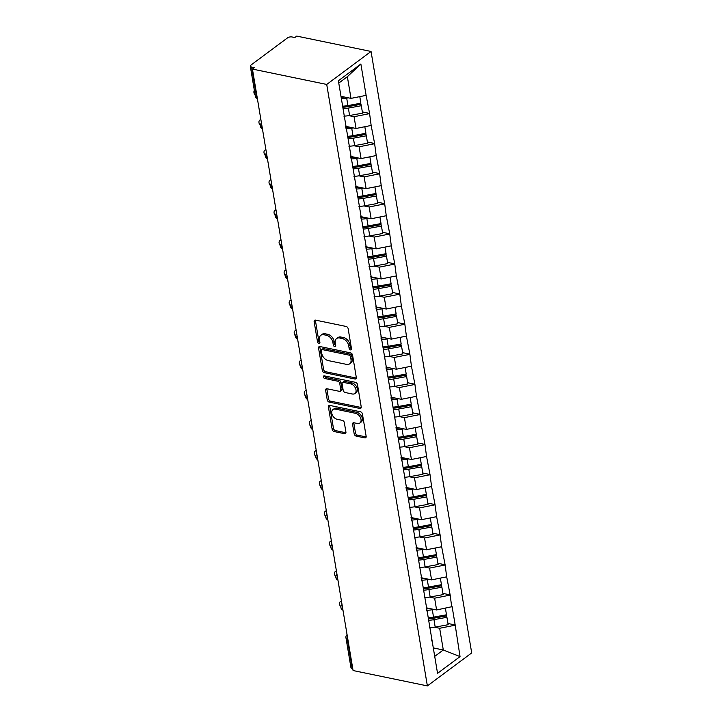 <?xml version="1.0" encoding="UTF-8"?>
<svg xmlns="http://www.w3.org/2000/svg" width="722" height="722" viewBox="0 0 722 722"><rect width="100%" height="100%" fill="white"/><g stroke="black" fill="none" stroke-linecap="round" stroke-linejoin="round"><path stroke-width="1.08" d="M350.54 349.899A1.498 1.011 -126.6 0 0 351.217 349.773A1.498 1.011 -126.6 0 0 351.515 348.816L348.148 328.7A2.148 1.453 -126.6 0 0 346.127 326.452L315.532 320.126A2.148 1.453 -126.6 0 0 314.566 320.297A2.148 1.453 -126.6 0 0 314.142 321.669L317.509 341.786A1.498 1.011 -126.6 0 0 318.925 343.356A1.498 1.011 -126.6 0 0 319.602 343.239A1.498 1.011 -126.6 0 0 319.891 342.282L319.458 339.674A6.859 4.639 -126.6 0 1 320.803 335.297A6.859 4.639 -126.6 0 1 323.88 334.746L326.434 335.27A6.859 4.639 -126.6 0 1 332.887 342.454L333.32 345.053A1.498 1.011 -126.6 0 0 334.737 346.623A1.498 1.011 -126.6 0 0 335.405 346.506A1.498 1.011 -126.6 0 0 335.703 345.549L335.27 342.941A6.859 4.639 -126.6 0 1 336.605 338.564A6.859 4.639 -126.6 0 1 339.692 338.013L342.237 338.537A6.859 4.639 -126.6 0 1 348.699 345.721L349.132 348.32A1.498 1.011 -126.6 0 0 350.54 349.899M354.177 433.859A2.148 1.453 -126.6 0 0 356.19 436.106L364.772 437.884A2.148 1.453 -126.6 0 0 365.738 437.712A2.148 1.453 -126.6 0 0 366.153 436.341L362.417 413.995A2.148 1.453 -126.6 0 0 360.404 411.757L329.801 405.43A2.148 1.453 -126.6 0 0 328.844 405.602A2.148 1.453 -126.6 0 0 328.42 406.973L332.156 429.31A2.148 1.453 -126.6 0 0 334.178 431.557L344.547 433.696A2.148 1.453 -126.6 0 0 345.504 433.525A2.148 1.453 -126.6 0 0 345.928 432.162L344.331 422.596A2.148 1.453 -126.6 0 0 342.309 420.348L337.165 419.292A5.74 3.872 -126.6 0 1 332.282 414.951A5.74 3.872 -126.6 0 1 332.896 409.618A5.74 3.872 -126.6 0 1 335.477 409.157L355.621 413.327A5.74 3.872 -126.6 0 1 360.504 417.668A5.74 3.872 -126.6 0 1 359.89 422.993A5.74 3.872 -126.6 0 1 357.309 423.453L353.951 422.758A2.148 1.453 -126.6 0 0 352.995 422.93A2.148 1.453 -126.6 0 0 352.571 424.301L354.177 433.859L355.468 432.902A2.148 1.453 -126.6 0 0 357.48 435.149L366.063 436.918A2.148 1.453 -126.6 0 0 366.171 436.936M353.076 670.539L252.429 69.077L326.723 84.438L427.37 685.9L353.076 670.539M354.917 378.996A2.148 1.453 -126.6 0 0 355.883 378.824A2.148 1.453 -126.6 0 0 356.307 377.453L352.562 355.116A2.148 1.453 -126.6 0 0 350.549 352.868L319.945 346.542A2.148 1.453 -126.6 0 0 318.989 346.713A2.148 1.453 -126.6 0 0 318.564 348.085L322.301 370.422A2.148 1.453 -126.6 0 0 324.322 372.669L354.917 378.996L356.217 378.039A2.148 1.453 -126.6 0 0 356.316 378.048M357.489 384.555L361.226 406.901A2.148 1.453 -126.6 0 1 360.81 408.264A2.148 1.453 -126.6 0 1 359.845 408.435L329.25 402.118A2.148 1.453 -126.6 0 1 327.228 399.871L325.631 390.304A2.148 1.453 -126.6 0 1 326.055 388.941A2.148 1.453 -126.6 0 1 327.012 388.761L339.421 391.333A2.148 1.453 -126.6 0 0 340.387 391.162A2.148 1.453 -126.6 0 0 340.811 389.79L339.746 383.445A2.148 1.453 -126.6 0 0 337.734 381.198L324.81 378.527A1.498 1.011 -126.6 0 1 323.528 377.398A1.498 1.011 -126.6 0 1 323.691 376A1.498 1.011 -126.6 0 1 324.368 375.882L355.477 382.308A2.148 1.453 -126.6 0 1 357.489 384.555M326.723 84.438L371.054 51.461L471.701 652.923L427.37 685.9M447.956 623.483L455.176 624.972L452.116 606.651L436.602 609.955L426.142 607.789M455.176 624.972L460.04 656.605L437.55 673.337L338.383 80.756L360.874 64.023L366.117 95.367L351 98.382L340.992 96.315M362.345 111.91L369.574 113.408L366.117 95.367M369.574 113.408L371.153 125.457L356.036 128.48L345.576 126.314M367.381 141.999L374.61 143.498L371.153 125.457M374.61 143.498L376.189 155.555L361.072 158.569L350.612 156.403M372.417 172.098L379.646 173.587L376.189 155.555M379.646 173.587L381.225 185.644L366.108 188.659L355.648 186.502M377.453 202.187L384.682 203.685L381.225 185.644M384.682 203.685L386.261 215.734L371.135 218.757L360.684 216.591M382.489 232.276L389.718 233.775L386.261 215.734M389.718 233.775L391.297 245.832L376.171 248.846L365.72 246.68M387.524 262.375L394.753 263.864L391.297 245.832M394.753 263.864L396.333 275.921L381.207 278.936L370.747 276.779M392.56 292.464L399.789 293.953L396.333 275.921M399.789 293.953L401.369 306.011L386.243 309.034L375.783 306.868M397.596 322.553L404.825 324.052L401.369 306.011M404.825 324.052L406.405 336.109L391.279 339.123L380.819 336.957M402.632 352.652L409.861 354.141L406.405 336.109M409.861 354.141L411.441 366.198L396.315 369.213L385.855 367.056M407.668 382.741L414.897 384.23L411.441 366.198M414.897 384.23L416.477 396.288L401.351 399.311L390.891 397.145M412.704 412.831L419.933 414.329L416.477 396.288M419.933 414.329L421.513 426.386L406.387 429.4L395.927 427.234M417.74 442.929L424.969 444.418L421.513 426.386M424.969 444.418L426.549 456.475L411.423 459.49L400.963 457.333M422.776 473.018L430.005 474.507L426.549 456.475M430.005 474.507L431.585 486.565L416.459 489.588L405.999 487.422M427.812 503.108L435.032 504.606L431.585 486.565M435.032 504.606L436.62 516.663L421.495 519.678L411.035 517.512M432.848 533.206L440.068 534.695L436.62 516.663M440.068 534.695L441.656 546.753L426.531 549.767L416.071 547.61M437.884 563.295L445.104 564.784L441.656 546.753M445.104 564.784L446.692 576.842L431.566 579.865L421.106 577.699M442.92 593.385L450.14 594.883L446.692 576.842M450.14 594.883L451.728 606.94M436.602 609.955L434.635 598.186L429.446 597.112M426.395 609.269L427.271 611.904M449.752 595.172L434.635 598.186M431.566 579.865L429.599 568.097L424.41 567.023M421.359 579.179L422.235 581.806M444.716 565.073L429.599 568.097M426.531 549.767L424.563 537.998L419.374 536.933M416.323 549.081L417.199 551.716M439.68 534.984L424.563 537.998M421.495 519.678L419.527 507.909L414.338 506.835M411.287 518.992L412.163 521.627M434.653 504.895L419.527 507.909M416.459 489.588L414.491 477.82L409.302 476.746M406.251 488.902L407.127 491.529M429.617 474.796L414.491 477.82M411.423 459.49L409.455 447.721L404.266 446.656M401.215 458.804L402.091 461.439M424.581 444.707L409.455 447.721M406.387 429.4L404.419 417.632L399.23 416.558M396.179 428.715L397.055 431.35M419.545 414.618L404.419 417.632M401.351 399.311L399.383 387.543L394.194 386.469M391.143 398.625L392.019 401.252M414.509 384.519L399.383 387.543M396.315 369.213L394.347 357.444L389.158 356.379M386.108 368.527L386.983 371.162M409.473 354.43L394.347 357.444M391.279 339.123L389.311 327.355L384.122 326.281M381.072 338.438L381.947 341.073M404.437 324.34L389.311 327.355M386.243 309.034L384.275 297.265L379.086 296.191M376.036 308.348L376.911 310.974M399.401 294.242L384.275 297.265M381.207 278.936L379.24 267.167L374.05 266.102M371 278.25L371.875 280.885M394.365 264.153L379.24 267.167M376.171 248.846L374.204 237.078L369.014 236.004M365.964 248.16L366.839 250.796M389.329 234.063L374.204 237.078M371.135 218.757L369.168 206.988L363.978 205.914M360.928 218.071L361.803 220.697M384.294 203.965L369.168 206.988M366.108 188.659L364.132 176.899L358.942 175.825M355.892 187.973L356.767 190.608M379.258 173.876L364.132 176.899M361.072 158.569L359.096 146.801L353.906 145.727M350.856 157.883L351.731 160.519M374.222 143.786L359.096 146.801M356.036 128.48L354.06 116.711L348.87 115.637M345.82 127.794L346.695 130.42M369.186 113.697L354.06 116.711M252.429 69.077L254.361 67.642L251.59 67.065A3.276 1.462 -9.5 0 1 250.299 66.162A3.276 1.462 -9.5 0 1 250.931 65.088L287.509 37.878A3.276 1.462 -9.5 0 1 292.049 36.966L294.82 37.544L296.751 36.1L371.054 51.461M351 98.382L347.363 76.685L338.771 83.075M360.874 64.023L347.363 76.685M434.707 656.37L443.299 649.981L439.671 628.275L434.482 627.21M433.29 647.914L443.299 649.981L460.04 656.605M431.431 639.358L432.307 641.993M454.788 625.261L439.671 628.275M347.751 638.735L347.237 638.627L352.246 668.527L352.76 668.635M352.246 668.527A3.276 1.462 170.5 0 1 350.946 667.624L345.946 637.725A3.276 1.462 170.5 0 0 347.237 638.627A3.276 1.922 -78.3 0 1 347.372 636.461M351.515 348.825A1.498 1.011 -126.6 0 1 350.423 347.363L349.99 344.755A6.859 4.639 -126.6 0 0 343.537 337.58L342.237 338.537M336.605 338.564L337.905 337.598A6.859 4.639 -126.6 0 1 340.983 337.048L343.537 337.58M320.803 335.297L322.093 334.331A6.859 4.639 -126.6 0 1 325.171 333.781L327.725 334.304A6.859 4.639 -126.6 0 1 334.178 341.488L334.611 344.096A1.498 1.011 -126.6 0 0 335.703 345.549M315.424 320.108A2.148 1.453 -126.6 0 0 315.442 320.712L318.808 340.829A1.498 1.011 -126.6 0 0 319.891 342.282M319.846 346.524A2.148 1.453 -126.6 0 0 319.855 347.12L323.6 369.465A2.148 1.453 -126.6 0 0 325.613 371.713L356.217 378.039M350.531 356.704A1.498 1.011 -126.6 0 0 349.123 355.134L322.265 349.583A1.498 1.011 -126.6 0 0 321.588 349.701A1.498 1.011 -126.6 0 0 321.29 350.657L321.75 353.401A6.859 4.639 -126.6 0 0 328.203 360.585L346.569 364.384A6.859 4.639 -126.6 0 0 349.647 363.834A6.859 4.639 -126.6 0 0 350.991 359.448L350.531 356.704L351.822 355.738A1.498 1.011 -126.6 0 0 350.414 354.168L349.123 355.134M321.588 349.701L322.878 348.735A1.498 1.011 -126.6 0 1 323.555 348.618L350.414 354.168M349.647 363.834L350.937 362.868A6.859 4.639 -126.6 0 0 352.282 358.491L350.991 359.448M351.822 355.738L352.282 358.491M326.913 388.752A2.148 1.453 -126.6 0 0 326.922 389.348L328.528 398.905A2.148 1.453 -126.6 0 0 330.541 401.152L361.135 407.479A2.148 1.453 -126.6 0 0 361.244 407.497M340.387 391.162L341.677 390.196A2.148 1.453 -126.6 0 0 342.102 388.824L341.037 382.479A2.148 1.453 -126.6 0 0 339.024 380.241L326.1 377.57L324.81 378.527M324.683 375.945A1.498 1.011 -126.6 0 0 326.1 377.57M352.3 393.995A5.74 3.872 -126.6 0 0 354.881 393.526A5.74 3.872 -126.6 0 0 355.495 388.201A5.74 3.872 -126.6 0 0 350.603 383.86L343.51 382.398A2.148 1.453 -126.6 0 0 342.544 382.57A2.148 1.453 -126.6 0 0 342.129 383.942L343.185 390.277A2.148 1.453 -126.6 0 0 345.206 392.524L352.3 393.995M354.881 393.526L356.172 392.569A5.74 3.872 -126.6 0 0 356.785 387.245A5.74 3.872 -126.6 0 0 351.894 382.904L350.603 383.86M342.544 382.57L343.834 381.604A2.148 1.453 -126.6 0 1 344.8 381.433L351.894 382.904M353.852 422.74A2.148 1.453 -126.6 0 0 353.861 423.336L355.468 432.902M359.89 422.993L361.18 422.027A5.74 3.872 -126.6 0 0 361.794 416.702A5.74 3.872 -126.6 0 0 356.912 412.361L355.621 413.327M332.896 409.618L334.187 408.661A5.74 3.872 -126.6 0 1 336.768 408.201L356.912 412.361M329.701 405.412A2.148 1.453 -126.6 0 0 329.71 406.008L333.456 428.354A2.148 1.453 -126.6 0 0 335.468 430.592L345.838 432.74A2.148 1.453 -126.6 0 0 345.937 432.758M254.361 90.44A4.043 2.735 -126.6 0 0 255.155 95.169M341.398 98.752A17.915 7.987 -9.5 0 0 346.695 98.147L347.932 105.574A17.915 7.987 170.5 0 1 342.643 106.179M347.932 105.574L360.892 103.21L359.791 96.631M346.695 98.147L348.374 97.84M341.145 97.244A14.639 6.525 -9.5 0 0 344.412 97.019M343.871 116.134A17.915 7.987 -9.5 0 0 349.601 115.511L362.552 113.146L361.307 105.719L348.356 108.083A17.915 7.987 170.5 0 1 343.058 108.688M342.806 107.181A14.639 6.525 170.5 0 0 348.004 106.666L360.964 104.293L361.307 105.719M260.904 119.762A4.043 2.735 -126.6 0 0 259.776 120.15A4.043 2.735 -126.6 0 0 260.299 125.393M346.172 128.859A17.915 7.987 -9.5 0 0 351.731 128.245L352.968 135.673A17.915 7.987 170.5 0 1 347.679 136.278M352.968 135.673L365.928 133.299L364.827 126.72M351.731 128.245L353.41 127.938M345.748 127.343A14.639 6.525 -9.5 0 0 349.448 127.117M348.906 146.223A17.915 7.987 -9.5 0 0 354.637 145.6L367.588 143.236L366.343 135.808L353.392 138.182A17.915 7.987 170.5 0 1 348.094 138.777M347.842 137.279A14.639 6.525 170.5 0 0 353.04 136.756L366 134.391L366.343 135.808M265.94 149.86A4.043 2.735 -126.6 0 0 264.812 150.239A4.043 2.735 -126.6 0 0 265.335 155.483M351.208 158.948A17.915 7.987 -9.5 0 0 356.767 158.335L358.004 165.762A17.915 7.987 170.5 0 1 352.715 166.367M358.004 165.762L370.964 163.398L369.863 156.818M356.767 158.335L358.446 158.028M350.784 157.441A14.639 6.525 -9.5 0 0 354.484 157.206M353.942 176.321A17.915 7.987 -9.5 0 0 359.673 175.699L372.624 173.325L371.379 165.907L358.428 168.271A17.915 7.987 170.5 0 1 353.13 168.876M352.877 167.369A14.639 6.525 170.5 0 0 358.076 166.845L371.036 164.481L371.379 165.907M270.976 179.949A4.043 2.735 -126.6 0 0 269.847 180.329A4.043 2.735 -126.6 0 0 270.371 185.572M356.244 189.047A17.915 7.987 -9.5 0 0 361.803 188.424L363.04 195.852A17.915 7.987 170.5 0 1 357.751 196.456M363.04 195.852L376 193.487L374.898 186.908M361.803 188.424L363.482 188.117M355.82 187.53A14.639 6.525 -9.5 0 0 359.52 187.296M358.978 206.411A17.915 7.987 -9.5 0 0 364.709 205.788L377.66 203.423L376.415 195.996L363.464 198.36A17.915 7.987 170.5 0 1 358.166 198.965M357.913 197.458A14.639 6.525 170.5 0 0 363.112 196.944L376.072 194.57L376.415 195.996M276.012 210.039A4.043 2.735 -126.6 0 0 274.883 210.427A4.043 2.735 -126.6 0 0 275.407 215.67M361.28 219.136A17.915 7.987 -9.5 0 0 366.839 218.522L368.076 225.95A17.915 7.987 170.5 0 1 362.787 226.555M368.076 225.95L381.035 223.576L379.934 216.997M366.839 218.522L368.518 218.215M360.856 217.62A14.639 6.525 -9.5 0 0 364.556 217.394M364.014 236.5A17.915 7.987 -9.5 0 0 369.745 235.877L382.696 233.513L381.451 226.085L368.5 228.45A17.915 7.987 170.5 0 1 363.202 229.054M362.949 227.556A14.639 6.525 170.5 0 0 368.148 227.033L381.108 224.668L381.451 226.085M281.048 240.137A4.043 2.735 -126.6 0 0 279.919 240.516A4.043 2.735 -126.6 0 0 280.443 245.76M366.316 249.225A17.915 7.987 -9.5 0 0 371.875 248.612L373.112 256.039A17.915 7.987 170.5 0 1 367.814 256.644M373.112 256.039L386.071 253.675L384.97 247.095M371.875 248.612L373.554 248.305M365.892 247.709A14.639 6.525 -9.5 0 0 369.592 247.484M369.05 266.598A17.915 7.987 -9.5 0 0 374.781 265.976L387.732 263.602L386.487 256.175L373.536 258.548A17.915 7.987 170.5 0 1 368.238 259.153M367.985 257.646A14.639 6.525 170.5 0 0 373.184 257.122L386.144 254.758L386.487 256.175M286.083 270.227A4.043 2.735 -126.6 0 0 284.955 270.606A4.043 2.735 -126.6 0 0 285.479 275.849M371.352 279.324A17.915 7.987 -9.5 0 0 376.911 278.701L378.147 286.129A17.915 7.987 170.5 0 1 372.85 286.733M378.147 286.129L391.107 283.764L390.006 277.185M376.911 278.701L378.59 278.394M370.928 277.808A14.639 6.525 -9.5 0 0 374.628 277.573M374.086 296.688A17.915 7.987 -9.5 0 0 379.808 296.065L392.768 293.701L391.523 286.273L378.572 288.638A17.915 7.987 170.5 0 1 373.274 289.242M373.021 287.735A14.639 6.525 170.5 0 0 378.22 287.221L391.18 284.847L391.523 286.273M291.119 300.316A4.043 2.735 -126.6 0 0 289.991 300.704A4.043 2.735 -126.6 0 0 290.515 305.947M376.388 309.413A17.915 7.987 -9.5 0 0 381.947 308.799L383.183 316.227A17.915 7.987 170.5 0 1 377.886 316.832M383.183 316.227L396.143 313.853L395.042 307.274M381.947 308.799L383.626 308.493M375.963 307.897A14.639 6.525 -9.5 0 0 379.664 307.671M379.122 326.777A17.915 7.987 -9.5 0 0 384.844 326.154L397.804 323.79L396.558 316.362L383.608 318.727A17.915 7.987 170.5 0 1 378.31 319.332M378.057 317.833A14.639 6.525 170.5 0 0 383.256 317.31L396.216 314.945L396.558 316.362M296.155 330.414A4.043 2.735 -126.6 0 0 295.027 330.793A4.043 2.735 -126.6 0 0 295.551 336.037M381.424 339.502A17.915 7.987 -9.5 0 0 386.983 338.889L388.219 346.316A17.915 7.987 170.5 0 1 382.922 346.921M388.219 346.316L401.179 343.952L400.078 337.373M386.983 338.889L388.662 338.582M380.999 337.986A14.639 6.525 -9.5 0 0 384.7 337.761M384.158 356.876A17.915 7.987 -9.5 0 0 389.88 356.253L402.84 353.879L401.594 346.452L388.644 348.825A17.915 7.987 170.5 0 1 383.346 349.43M383.093 347.923A14.639 6.525 170.5 0 0 388.292 347.399L401.242 345.035L401.594 346.452M301.191 360.504A4.043 2.735 -126.6 0 0 300.063 360.883A4.043 2.735 -126.6 0 0 300.587 366.126M386.46 369.601A17.915 7.987 -9.5 0 0 392.01 368.978L393.255 376.406A17.915 7.987 170.5 0 1 387.958 377.01M393.255 376.406L406.215 374.041L405.114 367.462M392.01 368.978L393.698 368.671M386.026 368.085A14.639 6.525 -9.5 0 0 389.736 367.85M389.194 386.965A17.915 7.987 -9.5 0 0 394.916 386.342L407.876 383.978L406.63 376.55L393.68 378.915A17.915 7.987 170.5 0 1 388.382 379.519M388.129 378.012A14.639 6.525 170.5 0 0 393.328 377.498L406.278 375.124L406.63 376.55M306.227 390.593A4.043 2.735 -126.6 0 0 305.099 390.981A4.043 2.735 -126.6 0 0 305.623 396.225M391.495 399.69A17.915 7.987 -9.5 0 0 397.046 399.076L398.291 406.504A17.915 7.987 170.5 0 1 392.994 407.109M398.291 406.504L411.251 404.13L410.15 397.551M397.046 399.076L398.734 398.77M391.062 398.174A14.639 6.525 -9.5 0 0 394.772 397.948M394.23 417.054A17.915 7.987 -9.5 0 0 399.952 416.432L412.912 414.067L411.666 406.639L398.715 409.004A17.915 7.987 170.5 0 1 393.418 409.609M393.165 408.111A14.639 6.525 170.5 0 0 398.363 407.587L411.314 405.222L411.666 406.639M311.263 420.682A4.043 2.735 -126.6 0 0 310.135 421.07A4.043 2.735 -126.6 0 0 310.659 426.314M396.531 429.78A17.915 7.987 -9.5 0 0 402.082 429.166L403.327 436.593A17.915 7.987 170.5 0 1 398.03 437.198M403.327 436.593L416.287 434.229L415.186 427.641M402.082 429.166L403.769 428.859M396.098 428.263A14.639 6.525 -9.5 0 0 399.808 428.038M399.266 447.144A17.915 7.987 -9.5 0 0 404.988 446.53L417.948 444.156L416.702 436.729L403.751 439.102A17.915 7.987 170.5 0 1 398.454 439.707M398.201 438.2A14.639 6.525 170.5 0 0 403.399 437.676L416.35 435.312L416.702 436.729M316.299 450.781A4.043 2.735 -126.6 0 0 315.171 451.16A4.043 2.735 -126.6 0 0 315.695 456.403M401.567 459.869A17.915 7.987 -9.5 0 0 407.118 459.255L408.363 466.683A17.915 7.987 170.5 0 1 403.066 467.287M408.363 466.683L421.323 464.318L420.222 457.739M407.118 459.255L408.805 458.948M401.134 458.362A14.639 6.525 -9.5 0 0 404.834 458.127M404.302 477.242A17.915 7.987 -9.5 0 0 410.024 476.619L422.984 474.255L421.738 466.827L408.787 469.192A17.915 7.987 170.5 0 1 403.49 469.796M403.237 468.289A14.639 6.525 170.5 0 0 408.435 467.775L421.386 465.401L421.738 466.827M321.335 480.87A4.043 2.735 -126.6 0 0 320.207 481.258A4.043 2.735 -126.6 0 0 320.73 486.502M406.603 489.967A17.915 7.987 -9.5 0 0 412.154 489.354L413.399 496.781A17.915 7.987 170.5 0 1 408.101 497.386M413.399 496.781L426.359 494.408L425.258 487.828M412.154 489.354L413.841 489.047M406.17 488.451A14.639 6.525 -9.5 0 0 409.87 488.225M409.329 507.331A17.915 7.987 -9.5 0 0 415.06 506.709L428.02 504.344L426.774 496.916L413.823 499.281A17.915 7.987 170.5 0 1 408.526 499.886M408.273 498.379A14.639 6.525 170.5 0 0 413.471 497.864L426.422 495.5L426.774 496.916M326.371 510.959A4.043 2.735 -126.6 0 0 325.243 511.347A4.043 2.735 -126.6 0 0 325.766 516.591M411.639 520.057A17.915 7.987 -9.5 0 0 417.19 519.443L418.435 526.87A17.915 7.987 170.5 0 1 413.137 527.475M418.435 526.87L431.395 524.506L430.294 517.918M417.19 519.443L418.877 519.136M411.206 518.54A14.639 6.525 -9.5 0 0 414.906 518.315M414.365 537.421A17.915 7.987 -9.5 0 0 420.096 536.807L433.056 534.433L431.81 527.006L418.859 529.379A17.915 7.987 170.5 0 1 413.562 529.984M413.309 528.477A14.639 6.525 170.5 0 0 418.507 527.953L431.458 525.589L431.81 527.006M331.407 541.058A4.043 2.735 -126.6 0 0 330.279 541.437A4.043 2.735 -126.6 0 0 330.802 546.68M416.675 550.146A17.915 7.987 -9.5 0 0 422.226 549.532L423.471 556.96A17.915 7.987 170.5 0 1 418.173 557.564M423.471 556.96L436.431 554.595L435.33 548.016M422.226 549.532L423.913 549.225M416.242 548.639A14.639 6.525 -9.5 0 0 419.942 548.404M419.401 567.519A17.915 7.987 -9.5 0 0 425.132 566.896L438.092 564.532L436.846 557.104L423.895 559.469A17.915 7.987 170.5 0 1 418.598 560.073M418.345 558.566A14.639 6.525 170.5 0 0 423.543 558.052L436.494 555.678L436.846 557.104M336.443 571.147A4.043 2.735 -126.6 0 0 335.315 571.535A4.043 2.735 -126.6 0 0 335.838 576.779M421.711 580.244A17.915 7.987 -9.5 0 0 427.262 579.631L428.507 587.058A17.915 7.987 170.5 0 1 423.209 587.663M428.507 587.058L441.458 584.685L440.357 578.105M427.262 579.631L428.949 579.324M421.278 578.728A14.639 6.525 -9.5 0 0 424.978 578.502M424.437 597.608A17.915 7.987 -9.5 0 0 430.168 596.986L443.127 594.621L441.882 587.194L428.931 589.558A17.915 7.987 170.5 0 1 423.633 590.163M423.381 588.656A14.639 6.525 170.5 0 0 428.579 588.141L441.53 585.777L441.882 587.194M341.479 601.236A4.043 2.735 -126.6 0 0 340.351 601.625A4.043 2.735 -126.6 0 0 340.874 606.868M426.747 610.334A17.915 7.987 -9.5 0 0 432.297 609.72L433.543 617.148A17.915 7.987 170.5 0 1 428.245 617.752M433.543 617.148L446.494 614.783L445.393 608.195M432.297 609.72L433.985 609.413M426.314 608.817A14.639 6.525 -9.5 0 0 430.014 608.592M429.473 627.698A17.915 7.987 -9.5 0 0 435.204 627.084L448.163 624.711L446.918 617.283L433.958 619.657A17.915 7.987 170.5 0 1 428.669 620.261M428.417 618.754A14.639 6.525 170.5 0 0 433.615 618.231L446.566 615.866L446.918 617.283M251.59 67.065L256.599 96.965L257.113 97.073M250.299 66.162L255.299 96.062A3.276 1.462 -9.5 0 0 256.599 96.965A3.276 1.922 101.7 0 0 257.348 98.472M262.384 128.57A3.276 1.922 101.7 0 1 261.635 127.054A3.276 1.922 -78.3 0 1 261.761 124.897M267.42 158.66A3.276 1.922 101.7 0 1 266.671 157.152A3.276 1.922 -78.3 0 1 266.797 154.986M272.456 188.749A3.276 1.922 101.7 0 1 271.707 187.242A3.276 1.922 -78.3 0 1 271.833 185.076M277.483 218.847A3.276 1.922 101.7 0 1 276.743 217.331A3.276 1.922 -78.3 0 1 276.869 215.174M282.519 248.937A3.276 1.922 101.7 0 1 281.779 247.429A3.276 1.922 -78.3 0 1 281.905 245.263M287.555 279.026A3.276 1.922 101.7 0 1 286.815 277.519A3.276 1.922 -78.3 0 1 286.941 275.353M292.59 309.115A3.276 1.922 101.7 0 1 291.85 307.608A3.276 1.922 -78.3 0 1 291.977 305.451M297.626 339.214A3.276 1.922 101.7 0 1 296.886 337.706A3.276 1.922 -78.3 0 1 297.013 335.54M302.662 369.303A3.276 1.922 101.7 0 1 301.922 367.796A3.276 1.922 -78.3 0 1 302.049 365.63M307.698 399.392A3.276 1.922 101.7 0 1 306.958 397.885A3.276 1.922 -78.3 0 1 307.085 395.728M312.734 429.491A3.276 1.922 101.7 0 1 311.985 427.984A3.276 1.922 -78.3 0 1 312.121 425.818M317.77 459.58A3.276 1.922 101.7 0 1 317.021 458.073A3.276 1.922 -78.3 0 1 317.157 455.907M322.806 489.669A3.276 1.922 101.7 0 1 322.057 488.162A3.276 1.922 -78.3 0 1 322.192 486.005M327.842 519.768A3.276 1.922 101.7 0 1 327.093 518.261A3.276 1.922 -78.3 0 1 327.228 516.095M332.878 549.857A3.276 1.922 101.7 0 1 332.129 548.35A3.276 1.922 -78.3 0 1 332.264 546.184M337.914 579.947A3.276 1.922 101.7 0 1 337.165 578.439A3.276 1.922 -78.3 0 1 337.3 576.282M342.95 610.045A3.276 1.922 101.7 0 1 342.201 608.538A3.276 1.922 -78.3 0 1 342.336 606.372M349.99 344.755L348.699 345.721M340.983 337.048L339.692 338.013M334.611 344.096L333.32 345.053M334.178 341.488L332.887 342.454M327.725 334.304L326.434 335.27M325.171 333.781L323.88 334.746M318.808 340.829L317.509 341.786M315.442 320.712L314.142 321.669M350.423 347.363L349.132 348.32M325.613 371.713L324.322 372.669M323.6 369.465L322.301 370.422M319.855 347.12L318.564 348.085M323.555 348.618L322.265 349.583M361.135 407.479L359.845 408.435M330.541 401.152L329.25 402.118M328.528 398.905L327.228 399.871M326.922 389.348L325.631 390.304M342.102 388.824L340.811 389.79M341.037 382.479L339.746 383.445M339.024 380.241L337.734 381.198M344.8 381.433L343.51 382.398M353.861 423.336L352.571 424.301M336.768 408.201L335.477 409.157M345.838 432.74L344.547 433.696M335.468 430.592L334.178 431.557M333.456 428.354L332.156 429.31M329.71 406.008L328.42 406.973M366.063 436.918L364.772 437.884M357.48 435.149L356.19 436.106M348.356 108.083L349.601 115.511M353.392 138.182L354.637 145.6M358.428 168.271L359.673 175.699M363.464 198.36L364.709 205.788M368.5 228.45L369.745 235.877M373.536 258.548L374.781 265.976M378.572 288.638L379.808 296.065M383.608 318.727L384.844 326.154M388.644 348.825L389.88 356.253M393.68 378.915L394.916 386.342M398.715 409.004L399.952 416.432M403.751 439.102L404.988 446.53M408.787 469.192L410.024 476.619M413.823 499.281L415.06 506.709M418.859 529.379L420.096 536.807M423.895 559.469L425.132 566.896M428.931 589.558L430.168 596.986M433.958 619.657L435.204 627.084M255.299 96.062A3.276 3.276 0 0 0 257.366 98.58M261.463 123.101A3.276 3.276 0 0 0 262.402 128.678M266.499 153.199A3.276 3.276 0 0 0 267.438 158.768M271.535 183.289A3.276 3.276 0 0 0 272.474 188.857M276.571 213.378A3.276 3.276 0 0 0 277.51 218.956M281.607 243.476A3.276 3.276 0 0 0 282.537 249.045M286.643 273.566A3.276 3.276 0 0 0 287.573 279.134M291.679 303.655A3.276 3.276 0 0 0 292.609 309.233M296.715 333.754A3.276 3.276 0 0 0 297.644 339.322M301.751 363.843A3.276 3.276 0 0 0 302.68 369.411M306.787 393.932A3.276 3.276 0 0 0 307.716 399.51M311.823 424.031A3.276 3.276 0 0 0 312.752 429.599M316.859 454.12A3.276 3.276 0 0 0 317.788 459.688M321.895 484.209A3.276 3.276 0 0 0 322.824 489.787M326.931 514.299A3.276 3.276 0 0 0 327.86 519.876M331.967 544.397A3.276 3.276 0 0 0 332.896 549.965M337.003 574.486A3.276 3.276 0 0 0 337.932 580.064M342.038 604.576A3.276 3.276 0 0 0 342.968 610.153M347.074 634.674A3.276 3.276 0 0 0 345.946 637.725M259.776 120.15L260.841 119.356M264.812 150.239L265.877 149.454M269.847 180.329L270.912 179.543M274.883 210.427L275.948 209.633M279.919 240.516L280.984 239.731M284.955 270.606L286.02 269.82M289.991 300.704L291.056 299.91M295.027 330.793L296.092 330.008M300.063 360.883L301.128 360.097M305.099 390.981L306.164 390.187M310.135 421.07L311.2 420.285M315.171 451.16L316.236 450.375M320.207 481.258L321.272 480.464M325.243 511.347L326.308 510.562M330.279 541.437L331.344 540.652M335.315 571.535L336.371 570.741M340.351 601.625L341.407 600.839"/></g></svg>
